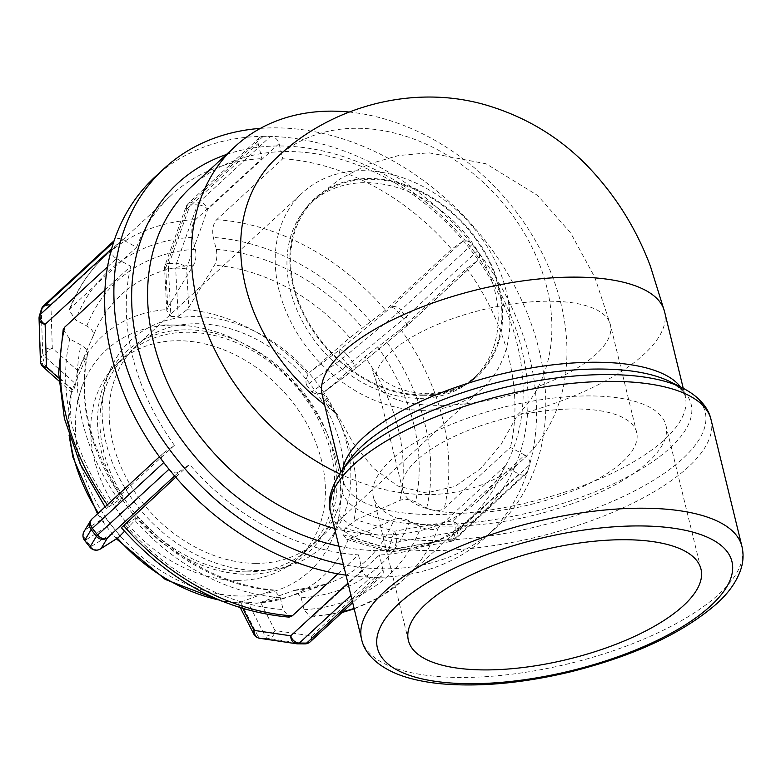 <?xml version="1.0" encoding="UTF-8"?>
<svg xmlns="http://www.w3.org/2000/svg" width="781" height="781" viewBox="0 0 781 781"><rect width="100%" height="100%" fill="white"/><g stroke="black" fill="none" stroke-linecap="round" stroke-linejoin="round"><path stroke-width="0.59" stroke-dasharray="3.9 2.93" d="M422.736 395.733A120.459 92.763 47.3 0 0 477.894 375.69A120.459 92.763 47.3 0 0 464.48 224.245A120.459 92.763 47.3 0 0 314.626 198.52A120.459 92.763 47.3 0 0 306.298 319.79A120.459 92.763 47.3 0 0 422.736 395.733M321.577 392.755L322.983 395.703C325.462 400.624 330.09 406.608 336.865 413.647A176.174 135.669 -132.7 0 1 324.613 404.841M276.884 157.547A176.174 135.669 -132.7 0 1 494.832 193.873A176.174 135.669 -132.7 0 1 517.627 414.789L501.187 444.252L480.452 468.825L454.903 486.456L426.211 492.938L397.92 486.094L373.279 468.151L353.315 443.325L336.865 413.647A176.174 65.584 -13.7 0 1 322.211 395.001L322.211 395.001M349.097 112.034A212.617 163.737 -132.7 0 1 542.326 253.522A212.617 163.737 -132.7 0 1 523.25 459.218A212.617 163.737 -132.7 0 1 425.899 494.578A212.617 163.737 -132.7 0 1 339.53 473.784M345.163 528.161L343.142 534.78L389.016 548.526L388.411 550.273A7.976 4.266 80 0 0 391.681 551.923A7.976 4.266 80 0 0 394.307 548.936A7.976 4.637 17 0 1 389.016 548.526L391.027 541.907A7.976 4.637 -163 0 0 396.318 542.317A7.976 4.266 80 0 0 394.21 531.246L391.027 541.907L345.163 528.161L356.156 519.843L394.21 531.246L453.351 520.82A7.976 4.266 -100 0 1 455.469 531.89A7.976 4.637 -163 0 0 458.242 530.66A7.976 6.141 47.3 0 0 453.351 520.82L524.725 455.05A7.976 6.141 -132.7 0 1 529.782 464.139A7.976 6.141 -132.7 0 1 529.606 464.89L458.242 530.66L456.221 537.279A7.976 4.637 17 0 1 453.449 538.509A7.976 4.266 -100 0 1 450.832 541.497A7.976 4.266 -100 0 1 447.552 539.847A7.976 6.141 47.3 0 0 454.845 539.505A7.976 6.141 47.3 0 0 456.221 537.279L527.595 471.509A7.976 6.141 -132.7 0 1 527.321 472.212A244.512 188.299 -132.7 0 1 486.299 536.625A244.512 188.299 -132.7 0 1 378.775 577.276A7.976 6.141 -132.7 0 1 377.994 577.325L352.29 601.019M343.142 534.78L346.793 539.359L350.347 538.87L394.112 519.424C398.759 517.705 403.943 518.242 409.674 521.025L420.92 527.048C428.154 530.387 434.011 530.484 438.473 527.37L504.614 466.423L518.916 474.077A7.976 6.141 47.3 0 0 526.209 473.735A7.976 6.141 47.3 0 0 527.321 472.212A244.512 188.299 -132.7 0 0 528.6 468.2L529.606 464.89M462.274 241.7L451.662 249.207L385.521 310.145L349.82 337.724L309.764 372.371L339.579 349.956A7.976 2.743 -126.9 0 0 342.634 358.284A7.976 0.508 141.7 0 0 346.989 354.847A7.976 2.782 50.4 0 0 339.579 349.956L390.9 307.47L462.274 241.7A7.976 6.141 -132.7 0 1 471.617 243.682A7.976 6.141 -132.7 0 1 472.222 244.385L400.858 310.155A7.976 6.141 47.3 0 0 390.9 307.47A7.976 2.782 -129.6 0 1 398.32 312.351A7.976 0.508 141.7 0 0 400.858 310.155L406.12 316.822A7.976 0.508 -38.3 0 1 403.572 319.019A7.976 2.782 -129.6 0 1 406.169 326.517A7.976 7.976 0 0 0 406.501 326.233A7.976 6.141 47.3 0 0 406.12 316.822L477.484 251.052A7.976 6.141 -132.7 0 1 478.031 251.814A244.512 188.299 -132.7 0 1 529.782 464.139A244.512 188.299 -132.7 0 1 528.6 468.2L527.595 471.509M524.725 455.05L510.413 447.396L444.282 508.333C439.81 511.457 433.963 511.35 426.719 508.021L415.482 501.998C409.752 499.215 404.558 498.678 399.921 500.396L356.156 519.843M306.699 385.287L311.961 391.955L347.896 364.952A7.976 2.743 -126.9 0 0 354.554 369.247A7.976 2.743 -126.9 0 0 354.691 369.12A7.976 2.782 50.4 0 0 354.847 369.013L354.847 369.013A7.976 2.782 50.4 0 0 352.251 361.515A7.976 0.508 -38.3 0 1 347.896 364.952L342.634 358.284L306.699 385.287C305.43 382.495 305.869 378.902 308.026 374.529L309.764 372.371M311.961 391.955C314.538 393.917 318.062 394.239 322.524 392.902L354.554 369.247A7.976 7.976 0 0 0 354.847 369.013L406.169 326.517A7.976 2.782 -129.6 0 1 406.013 326.624A7.976 6.141 47.3 0 0 406.491 326.243L477.855 260.473A7.976 6.141 47.3 0 0 478.031 251.814A244.512 188.299 -132.7 0 0 474.858 247.723L472.222 244.385M477.376 260.854L406.013 326.624L354.691 369.12L324.876 391.525L364.932 356.888L400.633 329.309L466.774 268.361L477.376 260.854A7.976 6.141 47.3 0 0 477.855 260.473M258.16 143.47L261.85 158.631L195.719 219.578C192.106 223.796 191.003 229.712 192.409 237.326L195.318 249.246C196.548 255.289 195.953 260.581 193.522 265.101L167.798 307.421L165.709 267.932A7.976 0.771 177 0 0 164.566 268.391A7.976 0.771 177 0 0 168.423 268.849A7.976 4.13 90.4 0 1 169.145 263.47A7.976 3.837 19.8 0 0 165.025 265.276A7.976 3.837 19.8 0 0 165.709 267.932L186.786 209.24L258.16 143.47A7.976 6.141 -132.7 0 1 259.575 137.651A7.976 6.141 -132.7 0 1 262.436 136.372A7.976 6.141 -132.7 0 1 263.226 136.324L191.853 202.094A7.976 6.141 47.3 0 0 188.201 203.421A7.976 6.141 47.3 0 0 186.786 209.24A7.976 3.837 -160.2 0 1 186.103 206.584A7.976 3.837 -160.2 0 1 190.222 204.778A7.976 4.13 90.4 0 1 191.853 202.094L199.135 202.133A7.976 4.13 -89.6 0 0 197.495 204.827A7.976 3.837 -160.2 0 1 207.707 209.367A7.976 6.141 47.3 0 0 199.135 202.133L270.499 136.372A7.976 6.141 -132.7 0 1 271.31 136.421A244.512 188.299 -132.7 0 1 471.617 243.682A244.512 188.299 -132.7 0 1 474.858 247.723L477.484 251.052M170.932 316.442L178.205 316.49L175.696 268.898A7.976 0.771 177 0 0 186.63 268.059A7.976 3.837 19.8 0 0 176.418 263.509A7.976 4.13 -89.6 0 0 175.696 268.898L168.423 268.849L170.932 316.442L166.802 310.74L167.798 307.421M178.205 316.49L186.952 309.696L188.709 307.548L214.433 265.237C216.864 260.708 217.469 255.426 216.23 249.373L213.32 237.463C211.924 229.839 213.028 223.922 216.63 219.715L282.771 158.768L279.071 143.606A7.976 6.141 47.3 0 0 271.31 136.421A244.512 188.299 -132.7 0 0 266.858 136.343L263.226 136.324M154.911 177.023A244.512 188.299 -132.7 0 1 262.436 136.372A244.512 188.299 -132.7 0 1 266.858 136.343L270.499 136.372M43.092 366.953A7.976 4.003 131.5 0 1 42.604 363.038L73.629 390.461L75.64 383.842L44.624 356.419A7.976 4.003 131.5 0 1 52.288 348.16A7.976 6.365 -1.8 0 0 42.652 352.944A7.976 4.637 -163 0 0 44.624 356.419L42.604 363.038A7.976 4.637 17 0 1 40.632 359.563A7.976 6.365 -1.8 0 0 40.407 361.232M63.183 329.65L69.753 339.013L80.999 345.026C86.34 348.17 88.448 351.548 87.316 355.15L71.53 391.33C71.481 392.687 72.174 392.404 73.629 390.461M58.868 380.903L71.442 392.013L71.53 391.33A163.063 125.575 -132.7 0 0 69.929 437.985M41.413 309.217A7.976 4.637 -163 0 0 41.295 310.116A7.976 6.365 178.2 0 1 50.931 305.332A7.976 6.141 47.3 0 0 43.638 305.674M39.05 318.414A7.976 6.365 178.2 0 1 39.275 316.735A7.976 4.637 17 0 1 39.392 315.836M107.524 266.858L116.496 258.599A7.976 6.141 -132.7 0 1 111.429 249.51M75.64 383.842L77.094 373.084L93.124 336.123C94.247 332.521 92.138 329.143 86.798 325.999L75.552 319.985L69.167 310.077L70.466 308.173L136.607 247.226L122.295 239.572A7.976 6.141 47.3 0 0 115.002 239.913A7.976 6.141 47.3 0 0 113.889 241.436M193.522 265.101A180.743 139.194 47.3 0 0 94.608 332.521L77.094 373.084A163.063 125.575 -132.7 0 1 78.237 370.35A163.063 125.575 -132.7 0 1 166.89 309.569M87.579 354.33L87.316 355.15A180.743 139.194 47.3 0 0 122.305 498.659L123.017 497.653C90.069 449.007 78.256 401.239 87.579 354.33M116.496 258.599L130.798 266.253L104.937 290.083M84.67 540.501A7.976 0.508 141.7 0 0 85.744 539.993A7.976 6.804 57.7 0 1 86.008 529.313A7.976 7.849 31 0 0 84.094 531.461M99.177 549.57A7.976 6.804 57.7 0 1 90.996 546.661A7.976 0.508 -38.3 0 1 89.932 547.169M118.614 537.416L117.316 538.05L114.485 536.645L103.922 523.241L102.819 519.677L122.305 498.659C123.886 496.921 122.724 497.419 118.81 500.143L106.265 508.519L108.305 506.234L174.446 445.287L163.834 452.795A7.976 6.141 47.3 0 0 163.356 453.175A7.976 6.141 47.3 0 0 163.19 461.835M91.709 519.228A7.976 7.849 -149 0 1 92.47 518.555A7.976 6.141 47.3 0 0 91.992 518.935M174.602 475.951L178.947 471.949A7.976 6.141 -132.7 0 1 169.604 469.967M121.377 527.683L133.922 519.297C137.837 516.573 138.998 516.085 137.417 517.823L124.511 531.275M274.336 590.094C223.522 585.135 178.117 560.709 138.13 516.807L137.417 517.823A180.743 139.194 47.3 0 0 272.803 590.309L274.336 590.104L280.252 597.65L283.152 609.57L289.107 617.117M178.947 471.949L189.558 464.451L175.696 477.22M338.749 519.463L332.97 538.5M295.267 383.94L310.399 403.074M164.566 324.984L185.478 325.121M77.329 401.619L83.137 382.592M93.124 336.123L94.608 332.521A180.743 139.194 47.3 0 0 93.124 336.123M120.84 537.162L105.708 518.018M332.579 513.791A135.543 104.381 -132.7 0 1 279.364 569.242A135.543 104.381 -132.7 0 1 140.512 522.782A135.543 104.381 -132.7 0 1 105.533 380.611A135.543 104.381 -132.7 0 1 187.479 329.826A135.543 104.381 -132.7 0 1 332.579 513.791M346.286 507.689A140.814 108.442 -132.7 0 1 291.001 565.298A140.814 108.442 -132.7 0 1 146.76 517.032A140.814 108.442 -132.7 0 1 110.414 369.335A140.814 108.442 -132.7 0 1 195.553 316.569A140.814 108.442 -132.7 0 1 346.286 507.689M251.531 596.069L230.629 595.971M259.722 638.302A7.976 6.804 98.4 0 0 260.532 638.37A7.976 4.13 90.4 0 1 257.935 636.046L265.208 636.095A7.976 4.13 -89.6 0 0 267.815 638.409A7.976 6.804 98.4 0 0 274.98 630.511A7.976 4.832 -27.1 0 1 265.208 636.095L247.85 602.18L240.577 602.131L238.39 602.883L272.803 590.309M221.706 601.067L238.39 602.883A163.063 125.575 -132.7 0 1 219.276 600.052M247.85 602.18L256.754 603.274L260.581 602.366L274.98 630.511L311.687 635.949A7.976 6.804 -81.6 0 1 304.522 643.856L267.815 638.409L260.532 638.37L297.249 643.808L304.522 643.856M504.614 466.423A220.057 169.467 -132.7 0 1 469.732 518.652A220.057 169.467 -132.7 0 1 379.361 555.018L313.23 615.955L310.438 617.254L304.063 609.697L301.163 597.787L294.74 590.231L260.581 602.366M337.87 573.84L358.45 554.881A220.057 169.467 -132.7 0 1 189.558 464.451M174.446 445.287A220.057 169.467 -132.7 0 1 130.798 266.253M136.607 247.226A220.057 169.467 -132.7 0 1 171.478 194.996A220.057 169.467 -132.7 0 1 261.85 158.631M282.771 158.768A220.057 169.467 -132.7 0 1 451.662 249.207M310.272 641.767A7.976 6.141 47.3 0 0 311.687 635.949L383.061 570.179A7.976 6.141 -132.7 0 1 381.645 575.997A7.976 6.141 -132.7 0 1 378.775 577.276A244.512 188.299 -132.7 0 1 374.353 577.305L377.994 577.325M383.061 570.179L379.361 555.018M358.45 554.881L362.14 570.052A7.976 6.141 47.3 0 0 369.901 577.227A244.512 188.299 -132.7 0 1 345.983 575.158M240.577 602.131L257.935 636.046A7.976 4.832 -27.1 0 1 253.786 634.055M370.721 577.276A7.976 6.141 -132.7 0 1 369.901 577.227A244.512 188.299 -132.7 0 0 374.353 577.305L370.721 577.276L350.942 595.503M237.258 580.371A132.887 102.331 -132.7 0 1 108.813 496.609A132.887 102.331 -132.7 0 1 117.999 362.833A132.887 102.331 -132.7 0 1 178.839 340.721A132.887 102.331 -132.7 0 1 307.284 424.493A132.887 102.331 -132.7 0 1 298.098 558.269A132.887 102.331 -132.7 0 1 237.258 580.371M466.774 268.361A220.057 169.467 -132.7 0 1 510.413 447.396M260.395 128.377A244.512 188.299 -132.7 0 1 507.923 274.063A244.512 188.299 -132.7 0 1 495.525 528.132A244.512 188.299 -132.7 0 1 383.578 568.802A244.512 188.299 -132.7 0 1 343.415 564.643M226.422 154.492A224.42 172.826 -132.7 0 1 512.365 319.527A224.42 172.826 -132.7 0 1 379.166 550.683A224.42 172.826 -132.7 0 1 338.915 546.173M246.484 571.877A132.887 102.331 -132.7 0 1 118.038 488.105A132.887 102.331 -132.7 0 1 127.225 354.33A132.887 102.331 -132.7 0 1 188.065 332.228A132.887 102.331 -132.7 0 1 316.51 415.99A132.887 102.331 -132.7 0 1 307.324 549.765A132.887 102.331 -132.7 0 1 246.484 571.877M255.709 563.374A132.887 102.331 -132.7 0 1 127.264 479.602A132.887 102.331 -132.7 0 1 136.45 345.827A132.887 102.331 -132.7 0 1 197.29 323.724A132.887 102.331 -132.7 0 1 325.736 407.487A132.887 102.331 -132.7 0 1 316.559 541.262A132.887 102.331 -132.7 0 1 255.709 563.374M421.779 410.337A132.887 102.331 -132.7 0 1 293.334 326.565A132.887 102.331 -132.7 0 1 302.52 192.79A132.887 102.331 -132.7 0 1 363.36 170.688A132.887 102.331 -132.7 0 1 491.805 254.45A132.887 102.331 -132.7 0 1 482.619 388.225A132.887 102.331 -132.7 0 1 421.779 410.337M418.86 398.349A119.6 92.099 -132.7 0 1 303.253 322.953A119.6 92.099 -132.7 0 1 311.521 202.562A119.6 92.099 -132.7 0 1 366.279 182.666A119.6 92.099 -132.7 0 1 481.887 258.062A119.6 92.099 -132.7 0 1 473.618 378.453A119.6 92.099 -132.7 0 1 418.86 398.349M422.55 394.952A119.6 92.099 -132.7 0 1 306.943 319.556A119.6 92.099 -132.7 0 1 315.212 199.155A119.6 92.099 -132.7 0 1 369.969 179.269A119.6 92.099 -132.7 0 1 485.577 254.655A119.6 92.099 -132.7 0 1 477.308 375.056A119.6 92.099 -132.7 0 1 422.55 394.952M191.286 186.874A212.617 163.737 -132.7 0 1 455.772 232.26A212.617 163.737 -132.7 0 1 479.456 499.576A212.617 163.737 -132.7 0 1 382.104 534.946A212.617 163.737 -132.7 0 1 334.59 528.415M590.28 395.928A150.577 56.056 166.3 0 0 439.156 429.716A150.577 56.056 166.3 0 0 373.347 496.687A150.577 56.056 166.3 0 0 449.007 526.121A150.577 56.056 166.3 0 0 600.12 492.333A150.577 56.056 166.3 0 0 665.929 425.362A150.577 56.056 166.3 0 0 590.28 395.928M576.153 408.951A120.459 44.849 166.3 0 0 455.255 435.983A120.459 44.849 166.3 0 0 402.605 489.55A120.459 44.849 166.3 0 0 463.133 513.097A120.459 44.849 166.3 0 0 584.022 486.075A120.459 44.849 166.3 0 0 636.671 432.498A120.459 44.849 166.3 0 0 576.153 408.951M436.862 405.359A120.459 44.849 -13.7 0 1 376.344 381.811A120.459 44.849 -13.7 0 1 482.756 309.706A120.459 44.849 -13.7 0 1 610.41 324.75A120.459 44.849 -13.7 0 1 557.761 378.326A120.459 44.849 -13.7 0 1 436.862 405.359M664.533 311.551A176.174 65.584 -13.7 0 1 517.627 414.789M396.318 542.317L394.307 548.936L453.449 538.509L455.469 531.89L396.318 542.317M518.916 474.077L447.552 539.847L388.411 550.273L350.347 538.87M346.989 354.847L352.251 361.515L403.572 319.019L398.32 312.351L346.989 354.847M169.145 263.47L176.418 263.509L197.495 204.827L190.222 204.778L169.145 263.47M279.071 143.606L207.707 209.367L186.63 268.059L188.709 307.548M40.632 359.563L42.652 352.944L41.295 310.116L39.275 316.735L40.632 359.563M72.223 389.944L58.731 378.014M122.295 239.572L50.931 305.332L52.288 348.16L78.022 370.916M106.831 526.667L85.744 539.993L90.996 546.661L112.083 533.335M163.834 452.795L92.47 518.555L86.008 529.313L103.502 518.262M102.819 519.677A163.063 125.575 -132.7 0 1 98.367 513.068M79.555 459.745A150.235 115.695 47.3 0 0 113.274 527.585A150.235 115.695 47.3 0 0 241.075 596.01A150.235 115.695 47.3 0 0 335.85 528.981A150.235 115.695 47.3 0 0 302.823 393.517A150.235 115.695 47.3 0 0 175.032 325.081A150.235 115.695 47.3 0 0 80.258 392.121A150.235 115.695 47.3 0 0 79.555 459.745M186.952 309.696A163.063 125.575 -132.7 0 1 308.026 374.529M322.524 392.902A163.063 125.575 -132.7 0 1 353.803 521.249M348.238 539.505A163.063 125.575 -132.7 0 1 287.359 597.289A163.063 125.575 -132.7 0 1 258.452 603.01M293.715 590.446A180.743 139.194 47.3 0 0 326.409 584.051A180.743 139.194 47.3 0 0 394.112 519.424M349.82 337.724A180.743 139.194 47.3 0 0 214.433 265.237M409.674 521.025A193.581 149.073 -132.7 0 1 301.163 597.787M280.252 597.65A193.581 149.073 -132.7 0 1 133.922 519.297M118.81 500.143A193.581 149.073 -132.7 0 1 80.999 345.026M86.798 325.999A193.581 149.073 -132.7 0 1 195.318 249.246M216.23 249.373A193.581 149.073 -132.7 0 1 362.56 327.727M304.063 609.697A206.77 159.236 47.3 0 0 420.92 527.048M125.585 525.193A206.77 159.236 47.3 0 0 283.152 609.57M69.753 339.013A206.77 159.236 47.3 0 0 110.472 506.039M192.409 237.326A206.77 159.236 47.3 0 0 75.552 319.985M370.897 321.831A206.77 159.236 47.3 0 0 213.32 237.463M438.473 527.37A220.057 169.467 -132.7 0 1 403.601 579.59A220.057 169.467 -132.7 0 1 354.096 608.438M342.986 611.621A220.057 169.467 -132.7 0 1 313.23 615.955M108.305 506.234A220.057 169.467 -132.7 0 1 107.3 504.829M70.466 308.173A220.057 169.467 -132.7 0 1 105.347 255.943A220.057 169.467 -132.7 0 1 195.719 219.578M216.63 219.715A220.057 169.467 -132.7 0 1 385.521 310.145M362.14 570.052L347.926 583.143M242.94 608.633L239.669 602.239M399.921 500.396A180.743 139.194 47.3 0 0 364.932 356.888M377.672 346.891A193.581 149.073 -132.7 0 1 415.482 501.998M426.719 508.021A206.77 159.236 47.3 0 0 386.009 340.994M400.633 329.309A220.057 169.467 -132.7 0 1 444.282 508.333M361.593 639.19A195.748 72.877 166.3 0 0 512.795 674.081A195.748 72.877 166.3 0 0 719.203 593.882A195.748 72.877 166.3 0 0 741.95 546.475M711.032 419.631A195.748 72.877 -13.7 0 1 688.286 467.038A195.748 72.877 -13.7 0 1 481.867 547.237A195.748 72.877 -13.7 0 1 330.675 512.346M342.703 469.303A176.174 65.584 166.3 0 0 342.966 480.139A176.174 65.584 166.3 0 0 479.046 511.535A176.174 65.584 166.3 0 0 664.816 439.352A176.174 65.584 166.3 0 0 685.288 396.689A176.174 65.584 166.3 0 0 680.534 386.946M683.248 388.313L685.288 396.689C686.128 393.526 681.061 388.528 670.078 381.694A180.069 67.039 -13.7 0 1 670.215 447.845A180.069 67.039 -13.7 0 1 445.863 524.5A180.069 67.039 -13.7 0 1 349.576 459.824C342.927 471.119 340.721 477.894 342.966 480.139L340.926 471.763M341.258 471.304A191.853 71.422 166.3 0 0 443.842 540.218A191.853 71.422 166.3 0 0 682.887 458.545A191.853 71.422 166.3 0 0 682.74 388.059M402.605 489.55L376.344 381.811L371.951 369.149C373.181 371.356 376.471 374.646 381.811 379.039C393.673 388.128 408.863 393.019 427.373 393.712C449.553 392.667 466.384 386.663 477.894 375.69M636.671 432.498L610.41 324.75L594.897 277.499L570.667 232.953L537.582 195.416L486.124 163.825L428.847 152.793L398.427 155.556L369.169 164.01L340.213 178.79L314.626 198.52M346.793 539.359L388.011 551.708A7.976 7.976 0 0 0 391.681 551.923L450.832 541.497A7.976 7.976 0 0 0 454.845 539.505L526.209 473.735M259.575 137.651L188.201 203.421A7.976 7.976 0 0 0 186.103 206.584L165.025 265.276A7.976 7.976 0 0 0 164.566 268.391L166.802 310.74M114.133 240.704L115.002 239.913M159.422 456.797L163.356 453.175M279.364 569.242L291.001 565.298M105.533 380.611L110.414 369.335M116.428 538.87L114.485 536.645M103.922 523.241L97.518 513.849M69.109 435.476L71.364 391.701M294.74 590.221L326.409 584.051L287.359 597.289L256.754 603.274M469.732 518.652L403.601 579.59L380.591 596.704L354.203 608.877M342.01 612.519L310.438 617.254M105.084 506.879L106.255 508.529M69.158 310.067C77.212 288.882 89.268 270.841 105.347 255.943L171.478 194.996M381.645 575.997L352.69 602.678M237.99 603.186L240.382 607.843M495.525 528.132L486.299 536.625M117.999 362.833L127.225 354.33M307.324 549.765L298.098 558.269M136.45 345.827L302.52 192.79M482.619 388.225L316.559 541.262M311.521 202.562L315.212 199.155M477.308 375.056L473.618 378.453M523.25 459.218L479.456 499.576M408.404 640.479L373.347 496.687M665.929 425.362L700.987 569.154"/><path stroke-width="1.17" d="M324.613 404.841A176.174 135.669 -132.7 0 1 276.865 157.557A176.174 135.669 -132.7 0 1 276.884 157.547C332.071 104.859 417.464 82.61 491.659 106.772C527.526 118.292 558.62 137.183 584.959 163.454C613.856 192.78 635.666 227.007 650.388 266.145L664.533 311.551L683.248 388.313M339.53 473.784A212.617 163.737 -132.7 0 1 235.081 146.506A212.617 163.737 -132.7 0 1 349.097 112.034M39.05 318.414A7.976 7.976 0 0 1 39.392 315.836A7.976 4.637 17 0 1 40.241 314.528A7.976 6.141 47.3 0 0 45.122 324.359A7.976 6.365 178.2 0 1 39.05 318.414L40.407 361.232A7.976 6.365 -1.8 0 0 46.479 367.187A7.976 4.003 131.5 0 1 43.092 366.953L58.868 380.903M345.983 575.158A244.512 188.299 -132.7 0 1 169.604 469.967A7.976 6.141 -132.7 0 1 168.989 469.264L97.625 535.024A7.976 6.141 47.3 0 0 107.583 537.718A7.976 7.849 -149 0 1 96.424 536.274A7.976 0.508 -38.3 0 1 97.625 535.024L92.363 528.366A7.976 0.508 141.7 0 0 91.172 529.606A7.976 7.849 -149 0 1 90.557 520.702A7.976 7.976 0 0 1 92.002 518.935A7.976 6.141 47.3 0 0 92.363 528.366L163.727 462.596A7.976 6.141 -132.7 0 1 163.19 461.835A244.512 188.299 -132.7 0 1 111.429 249.51A7.976 6.141 -132.7 0 1 111.605 248.758L40.241 314.528L42.252 307.909A7.976 4.637 -163 0 0 41.413 309.217A7.976 7.976 0 0 1 43.638 305.674A7.976 6.141 47.3 0 0 42.252 307.909L113.626 242.139A7.976 6.141 -132.7 0 1 113.889 241.436A244.512 188.299 -132.7 0 1 154.911 177.023L164.137 168.52A244.512 188.299 -132.7 0 1 260.395 128.377M111.429 249.51A244.512 188.299 -132.7 0 1 112.61 245.449L111.605 248.758M104.937 290.083L64.667 327.2L63.183 329.65L58.595 373.025L64.403 418.577L80.189 463.953L105.084 506.879M118.224 537.738L100.446 548.965A7.976 7.976 0 0 1 89.932 547.169A7.976 0.508 -38.3 0 1 89.961 547.032L84.709 540.364A7.976 0.508 141.7 0 0 84.67 540.501A7.976 7.976 0 0 1 84.094 531.461L84.094 531.461A7.976 7.849 31 0 0 84.709 540.364L91.172 529.606L96.424 536.274L89.961 547.032A7.976 7.849 31 0 0 101.12 548.477A7.976 6.804 57.7 0 1 100.446 548.965L100.446 548.965A7.976 6.804 57.7 0 1 99.177 549.57M124.511 531.275L118.253 537.718M84.094 531.461L90.557 520.702A7.976 7.849 -149 0 1 91.709 519.228M169.604 469.967A244.512 188.299 -132.7 0 1 166.363 465.925L168.989 469.264M175.696 477.22L121.377 527.683M113.626 242.139L112.61 245.449A244.512 188.299 -132.7 0 1 113.889 241.436M163.727 462.596L166.363 465.925A244.512 188.299 -132.7 0 1 163.19 461.835M121.377 527.692C169.438 581.581 225.348 611.396 289.107 617.127L292.309 615.828L337.87 573.84M240.382 607.843L253.786 634.055A7.976 4.832 -27.1 0 1 254.069 630.374A7.976 6.804 98.4 0 0 259.722 638.302L296.429 643.739A7.976 6.804 -81.6 0 1 290.776 635.812A7.976 6.141 47.3 0 0 299.348 643.046A7.976 4.13 90.4 0 1 297.551 643.827A7.976 4.13 90.4 0 1 297.249 643.808A7.976 6.804 -81.6 0 1 296.429 643.739A7.976 7.976 0 0 0 297.541 643.827L304.824 643.876A7.976 4.13 -89.6 0 0 306.621 643.095A7.976 6.141 47.3 0 0 310.272 641.767A7.976 7.976 0 0 1 304.824 643.876A7.976 4.13 -89.6 0 1 304.522 643.856M343.415 564.643A244.512 188.299 -132.7 0 1 137.192 394.571A244.512 188.299 -132.7 0 1 164.137 168.52M338.915 546.173A224.42 172.826 -132.7 0 1 140.346 356.4A224.42 172.826 -132.7 0 1 226.422 154.492M334.59 528.415A212.617 163.737 -132.7 0 1 165.103 377.125A212.617 163.737 -132.7 0 1 191.286 186.874L235.081 146.506M625.327 539.72A150.577 56.056 166.3 0 0 474.213 573.508A150.577 56.056 166.3 0 0 408.404 640.479A150.577 56.056 166.3 0 0 484.054 669.913A150.577 56.056 166.3 0 0 635.168 636.125A150.577 56.056 166.3 0 0 700.987 569.154A150.577 56.056 166.3 0 0 625.327 539.72M321.899 393.536L322.211 395.001A176.174 65.584 -13.7 0 1 399.208 316.647A176.174 65.584 -13.7 0 1 576.017 277.118A176.174 65.584 -13.7 0 1 664.533 311.551M58.731 378.014L46.479 367.187L45.122 324.359L107.524 266.858M118.614 537.416L101.12 548.477L107.583 537.718L174.602 475.951M219.276 600.052A163.063 125.575 -132.7 0 1 117.462 538.216M98.367 513.068A163.063 125.575 -132.7 0 1 73.189 455.421A163.063 125.575 -132.7 0 1 69.929 437.985M354.096 608.438A220.057 169.467 -132.7 0 1 342.986 611.621M292.309 615.828A220.057 169.467 -132.7 0 1 123.418 525.388M107.3 504.829A220.057 169.467 -132.7 0 1 64.667 327.2M352.29 601.019L306.621 643.095L299.348 643.046L350.942 595.503M347.926 583.143L290.776 635.812L254.069 630.374L242.94 608.633M640.283 525.935A182.461 67.927 -13.7 0 1 710.759 605.792A182.461 67.927 -13.7 0 1 469.098 683.697A182.461 67.927 -13.7 0 1 398.622 603.84A182.461 67.927 -13.7 0 1 640.283 525.935M741.95 546.475A195.748 72.877 166.3 0 0 643.603 508.206A195.748 72.877 166.3 0 0 447.152 552.128A195.748 72.877 166.3 0 0 361.593 639.19C363.975 651.286 374.948 665.646 399.784 675.038C411.997 679.499 426.27 682.457 442.583 683.912C480.823 687.055 523.28 683.082 569.954 671.992C633.957 656.011 682.926 633.206 716.841 603.586C729.161 592.457 737.284 580.654 741.218 568.178C743.385 560.924 743.629 553.68 741.95 546.475L711.032 419.631C709.05 409.859 701.026 397.422 682.74 388.059A191.853 71.422 166.3 0 0 608.789 374.577A191.853 71.422 166.3 0 0 341.258 471.304C330.47 488.174 326.946 501.861 330.675 512.346A195.748 72.877 -13.7 0 1 416.224 425.284A195.748 72.877 -13.7 0 1 612.675 381.362A195.748 72.877 -13.7 0 1 711.032 419.631M680.534 386.946A176.174 65.584 166.3 0 0 596.772 362.247A176.174 65.584 166.3 0 0 342.703 469.303M341.258 471.304L349.576 459.824A180.069 67.039 -13.7 0 1 600.667 369.042A180.069 67.039 -13.7 0 1 670.078 381.694L682.74 388.059M40.407 361.232A7.976 7.976 0 0 0 43.092 366.953M39.392 315.836L41.413 309.217M43.638 305.674L114.133 240.704M89.932 547.169L84.67 540.501M91.992 518.945L159.422 456.797M221.706 601.067L165.269 579.443L116.428 538.87M97.518 513.849L72.877 457.149L69.109 435.476M354.203 608.877L342.01 612.519M253.786 634.055A7.976 7.976 0 0 0 259.722 638.302M352.69 602.678L310.272 641.767M330.675 512.346L361.593 639.19M322.211 395.001L340.926 471.763"/></g></svg>
